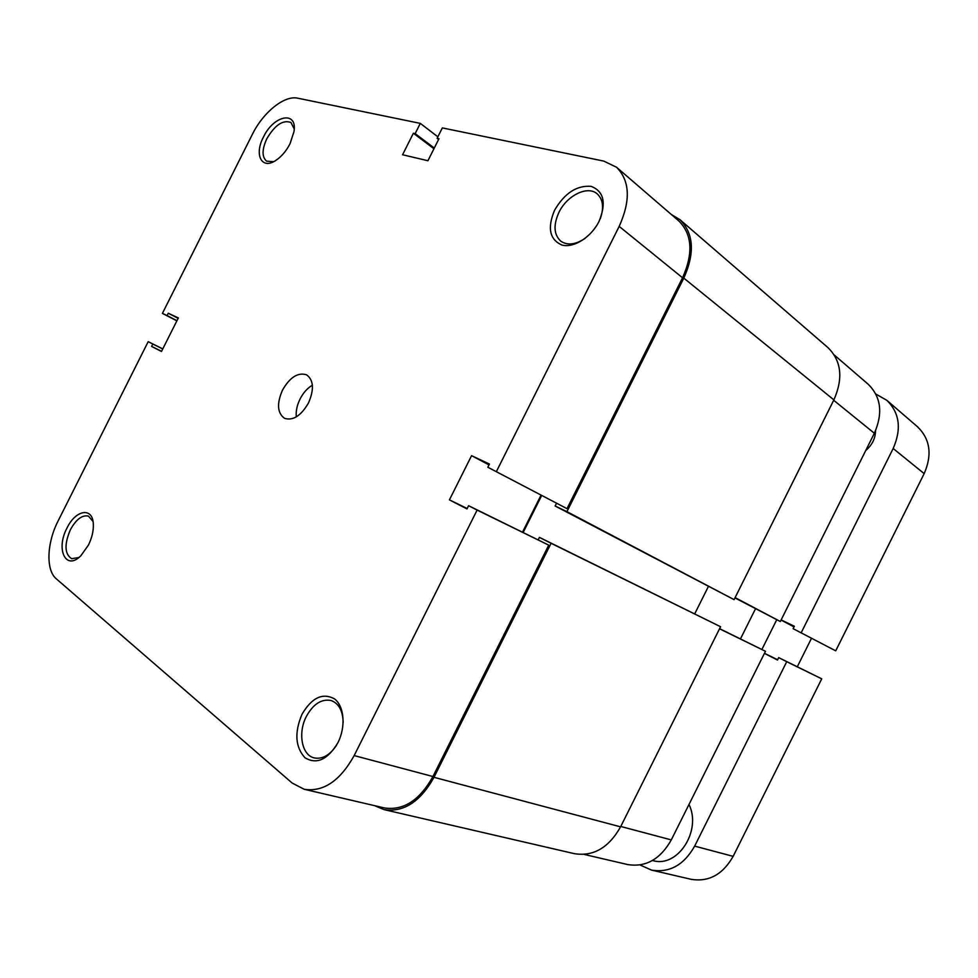 <?xml version="1.0" encoding="UTF-8"?>
<svg xmlns="http://www.w3.org/2000/svg" width="978" height="978" viewBox="0 0 978 978"><rect width="100%" height="100%" fill="white"/><g stroke="black" fill="none" stroke-linecap="round" stroke-linejoin="round"><path stroke-width="1.47" d="M620.773 826.471L671.287 839.906L765.481 651.287L719.527 628.793M834.283 355.014L868.146 384.207C881.056 396.86 883.122 413.205 874.356 433.254L833.696 400.283M734.955 597.913L780.334 621.531L874.356 433.254M740.468 638.891L755.505 608.781M765.481 651.287L719.588 628.671M671.287 839.906C660.297 859.295 645.712 867.51 627.534 864.528L584.074 854.405M735.114 597.607L780.334 621.531M538.218 539.819L539.44 537.374L720.566 626.727L620.578 826.85C608.744 847.779 593.34 856.716 574.343 853.66L383.914 809.588L374.586 805.664M671.324 214.488L679.967 219.683L827.963 347.618C841.398 360.858 843.378 378.278 833.892 399.88L734.087 599.648L555.149 506.005L556.396 503.499M708.341 586.58L694.722 613.829M539.44 537.374L551.091 543.291L433.987 777.314C420.259 801.838 403.572 812.596 383.914 809.588M541.592 495.675L523.181 532.448M679.967 219.683C693.732 233.473 695.016 252.96 683.805 278.119L566.934 511.641L555.149 506.005M734.087 599.648L566.934 511.641M720.566 626.727L551.091 543.291M302.006 714.27C311.786 697.669 322.581 692.51 334.403 698.818C344.219 705.994 346.041 726.703 337.911 742.718C327.618 759.796 316.615 764.796 304.904 757.693C295.283 747.009 294.317 732.534 302.006 714.27M343.168 722.436C342.789 710.664 338.767 703.365 331.102 700.529C321.517 698.671 313.266 703.977 306.358 716.446C297.691 732.84 301.689 755.224 314.231 757.901C322.349 759.441 329.769 755.26 336.481 745.358M66.981 528.083C75.636 509.758 92.727 506.726 93.326 524.049C93.631 530.748 92.005 537.753 88.436 545.088L80.881 555.724C65.868 571.225 55.514 549.355 66.981 528.083M93.02 521.445L88.423 516.103C82.14 514.783 76.113 519.342 70.355 529.783C64.181 544.416 64.609 554.049 71.651 558.695L78.851 557.509M554.599 210.184C564.599 193.143 576.775 185.197 591.152 186.358C603.891 191.309 606.531 202.972 599.062 221.346C591.14 237.373 573.45 248.412 561.763 244.989C549.587 239.476 547.191 227.874 554.599 210.184M600.247 218.803C604.135 207.703 603.108 199.378 597.167 193.827C587.558 185.233 566.922 195.502 558.939 212.36C553.181 225.111 553.817 234.732 560.859 241.224C567.533 245.686 575.675 244.683 585.284 238.241M263.424 137.091C273.644 115.172 297.556 110.306 293.987 131.614L290.014 143.766C286.212 151.089 281.481 156.651 275.82 160.416C261.652 170.074 253.987 154.805 263.424 137.091M294.219 128.937L290.918 122.482C282.948 119.585 274.904 125.013 266.798 138.778C261.921 149.487 261.847 156.945 266.578 161.15L273.571 161.7M296.31 416.872C295.747 411.212 296.994 405.271 300.05 399.036C303.29 392.753 307.398 388.132 312.385 385.173M282.483 390.124C289.953 377.19 298.009 372.092 306.627 374.843C313.657 380.075 314.28 389.452 308.498 402.936C301.041 415.772 293.07 420.919 284.574 418.352C277.324 413.095 276.627 403.694 282.483 390.124M437.863 136.822L420.308 123.387L297.74 98.191C284.415 95.049 263.131 112.336 252.385 134.316L162.409 313.376L167.104 315.588L168.289 313.229L178.338 317.936L161.48 351.493L151.614 346.408L152.812 344.036L148.191 341.677L162.788 348.889M496.506 471.347L619.184 226.395C630.81 200.466 629.93 180.759 616.543 167.25L678.805 220.942C692.216 234.353 693.463 253.302 682.558 277.776L567.008 508.658L487.839 467.252L489.44 464.049L471.567 455.65L449.428 499.868L466.983 508.915L468.584 505.699L477.117 510.076L354.158 755.578C340.051 780.921 323.4 792.143 304.207 789.283L292.19 783.072L56.296 578.817C45.709 570.174 46.81 542.851 58.069 521.029L148.191 341.677M420.308 123.387L415.161 133.619L413.376 133.228L402.581 154.756L427.936 160.734L438.963 138.742L437.105 138.338L442.337 127.91L603.805 161.101L616.543 167.25M567.008 508.658L487.839 467.252M540.956 495.333L522.533 532.13M468.584 505.699L548.744 545.149L432.948 776.532C419.611 800.383 403.376 810.848 384.244 807.914L304.207 789.283M477.117 510.076L548.744 545.149M176.871 320.857L162.409 313.376M489.012 464.917L471.567 455.65M467.178 508.511L449.428 499.868M161.578 351.31L151.614 346.408M162.764 348.95L152.812 344.036M178.143 318.339L168.289 313.229M176.957 320.686L167.104 315.588M433.951 148.754L413.376 133.228M434.293 148.057L415.161 133.619M438.596 139.487L437.105 138.338M652.485 860.481L652.937 860.591C677.681 868.183 701.947 830.603 688.989 804.454M874.65 432.667L875.506 432.215M875.53 430.76C875.42 438.437 872.144 445.027 865.726 450.552M781.153 619.905L794.344 626.262L793.146 628.683L835.713 650.835L924.161 473.621L893.171 448.499L801.263 632.607M893.171 448.499C901.728 428.89 899.601 412.826 886.801 400.295L875.836 394.048M639.991 864.955L651.482 870.09C669.502 873.073 683.903 865.078 694.661 846.117L733.145 856.349C722.766 874.589 708.708 882.242 690.969 879.283L651.482 870.09M764.429 653.377L777.486 660.028L778.696 657.619L786.728 661.703L694.661 846.117M761.886 649.465L776.715 619.783M786.728 661.703L821.74 678.842L733.145 856.349M793.146 628.683L835.713 650.835M797.302 666.739L811.459 638.365M821.74 678.842L778.696 657.619M886.801 400.295L917.535 426.799C930.176 439.122 932.376 454.733 924.161 473.621M781.08 620.052L794.026 626.922M764.466 653.316L777.644 659.734M620.578 826.85L433.987 777.314M833.892 399.88L683.805 278.119M682.558 277.776L619.184 226.395M354.158 755.578L432.948 776.532"/></g></svg>
